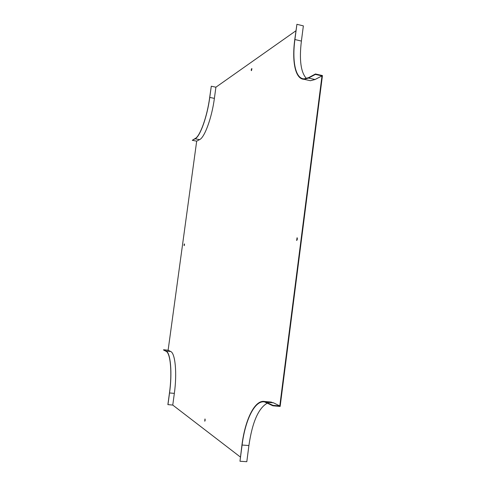 <?xml version="1.0" encoding="UTF-8"?>
<svg xmlns="http://www.w3.org/2000/svg" width="486" height="486" viewBox="0 0 486 486"><rect width="100%" height="100%" fill="white"/><g stroke="black" fill="none" stroke-linecap="round" stroke-linejoin="round"><path stroke-width="0.73" d="M251.207 69.826L251.772 68.52L251.341 70.652L251.207 69.826M205.159 420.305L204.758 421.198L204.964 418.975L205.159 420.305M297.389 239.094L296.654 240.473L297.067 237.763L297.389 239.094M184.054 244.798L184.401 243.905L184.145 245.661L184.054 244.798M192.274 140.308L195.129 138.783C200.013 136.688 207.236 116.786 209.764 97.413L211.289 86.222L209.679 97.473C207.17 116.683 200.013 136.414 195.165 138.504L192.274 140.308L196.684 141.147L199.594 139.634C204.57 137.556 211.872 117.715 214.387 98.379L215.905 87.201L295.919 30.782M196.684 141.147L168.12 350.224L170.689 351.5C175.227 353.152 177.196 373.157 174.346 393.381L172.761 405.075L240.382 457.034M307.978 80.172L310.433 80.719L315.05 79.516L321.993 75.901L279.784 405.95L273.545 402.833L270.016 401.977M315.45 73.975L315.39 74.407L308.567 78.058L304.029 79.291C295.385 79.212 291.776 61.831 294.765 39.633L296.903 24.3L303.367 25.88L301.393 41.073L294.917 39.53C291.952 61.552 295.537 78.787 304.108 78.866L308.622 77.639L315.45 73.975L322.449 75.561L280.143 406.436L272.846 405.792L272.901 405.336L279.784 405.95M306.466 78.538C300.822 72.444 299.133 59.954 301.393 41.073M267.464 403.046C258.461 408.04 252.277 422.2 248.905 445.528L242.089 445.042L239.981 461.257L246.809 461.7L248.905 445.528M251.523 70.519L251.912 68.72M204.946 421.052L205.104 419.145M296.861 240.394L297.262 237.903M184.309 245.485L184.51 244.124M315.39 74.407L321.993 75.901M272.846 405.792L264.621 401.94C254.986 399.929 245.272 419.6 242.089 445.042M272.901 405.336L264.67 401.497C254.956 399.474 245.169 419.309 241.955 444.945L239.981 461.257M167.949 404.668L169.541 392.949C172.402 372.689 170.537 352.654 166.103 351.014L163.551 350.023L166.06 351.305C170.465 352.939 172.311 372.811 169.474 392.901L167.883 404.613L172.761 405.075M163.594 349.738L168.12 350.224M211.289 86.222L215.905 87.201M296.903 24.3L294.917 39.53M266.79 402.226L273.545 402.833M169.541 392.949L174.346 393.381M166.103 351.014L170.689 351.5M195.129 138.783L199.594 139.634M209.764 97.413L214.387 98.379M308.567 78.058L315.05 79.516M264.67 401.497L271.388 402.098M304.029 79.291L310.433 80.719"/></g></svg>
